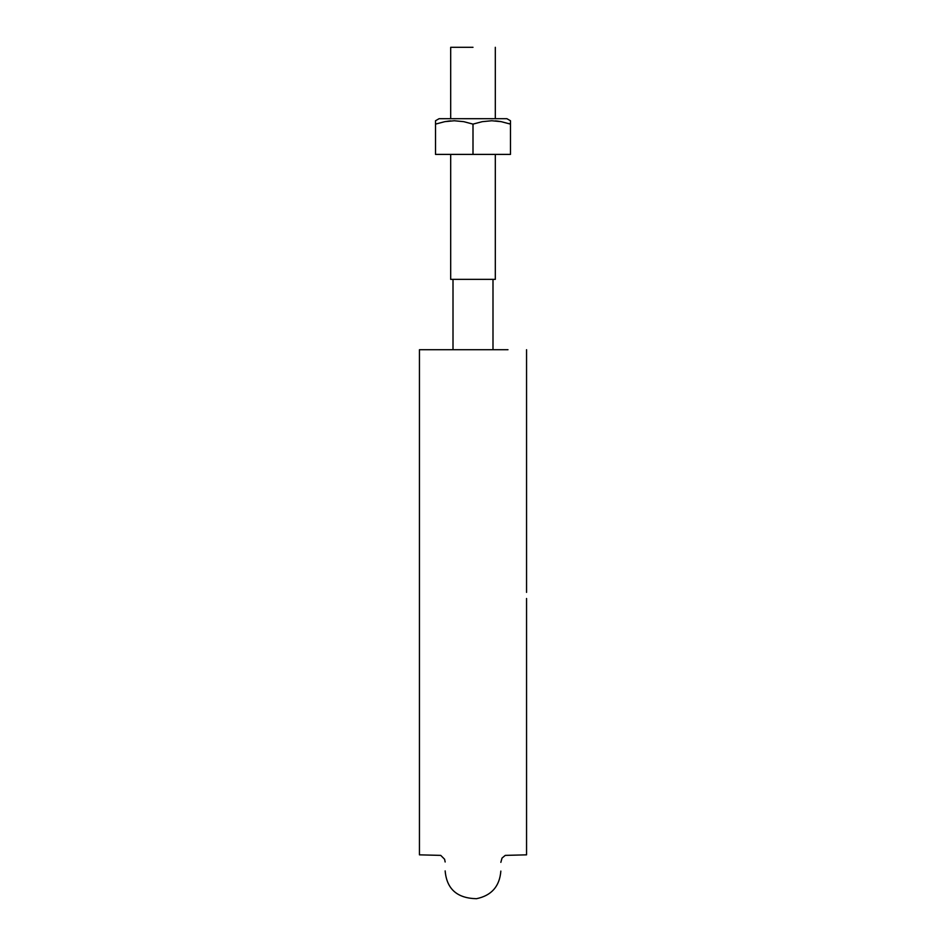 <?xml version="1.0" encoding="UTF-8"?>
<svg xmlns="http://www.w3.org/2000/svg" width="946" height="946" viewBox="0 0 946 946"><rect width="100%" height="100%" fill="white"/><g stroke="black" fill="none" stroke-linecap="round" stroke-linejoin="round"><path stroke-width="1.42" d="M419.445 592.373L419.445 848.385L419.445 349.713L507.99 349.713M500.848 349.713L445.152 349.713M526.555 349.713L526.555 592.373M526.555 598.487L526.555 854.841L505.259 855.385L502.019 858.069L500.848 862.35M419.445 598.487L419.445 854.841L440.741 855.385L444.608 859.252L445.152 861.983M453.004 279.354L453.004 349.713L453.004 279.354M473 47.3L450.686 47.3L450.686 118.699L450.686 47.3L473 47.3M449.054 121.041L444.821 121.656L454.269 120.757L463.777 121.667L473 124.115L482.283 121.667L491.778 120.757L501.226 121.667L510.485 124.115L510.485 120.757L506.914 118.699L439.086 118.699L435.515 120.757L435.515 124.115L435.515 120.757L435.515 124.115L444.821 121.656L435.515 124.115L435.515 154.399L435.515 121.667M495.314 279.354L450.686 279.354L450.686 154.399L450.686 279.354L495.314 279.354L495.314 154.399M495.314 120.899L497.04 121.053M508.593 123.5L510.414 124.092M506.63 118.699L439.37 118.699M501.132 121.644L497.419 121.088M510.485 154.399L510.485 124.115L510.485 154.399L473 154.399L473 124.115L473 154.399L435.515 154.399L510.485 154.399M435.515 124.115L444.821 121.656L454.269 120.757L463.777 121.667L473 124.115L482.283 121.667L491.778 120.757L501.226 121.667L510.485 124.115L510.485 120.757L506.914 118.699L510.485 120.757M510.485 120.982L510.485 121.667M450.686 120.887L449.527 120.993M445.152 870.899C446.713 889.015 457.155 898.286 476.488 898.7C491.506 895.578 499.618 886.378 500.848 871.089M492.996 279.354L492.996 349.713M495.314 118.699L495.314 47.3"/></g></svg>

